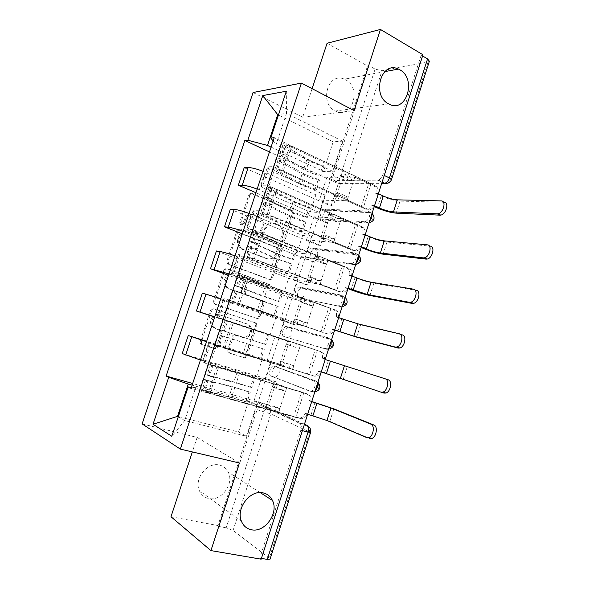 <?xml version="1.0" encoding="UTF-8"?>
<svg xmlns="http://www.w3.org/2000/svg" width="589" height="589" viewBox="0 0 589 589"><rect width="100%" height="100%" fill="white"/><g stroke="black" fill="none" stroke-linecap="round" stroke-linejoin="round"><path stroke-width="0.44" stroke-dasharray="2.94 2.21" d="M240.732 224.703L240.128 224.284L239.738 222.289L248.698 195.312C249.346 193.833 250.377 193.31 251.783 193.729L291.548 210.81L292.269 213.8L283.684 239.988L281.623 241.122L281.108 240.783L280.695 238.788L281.807 235.386C282.816 231.764 282.131 228.665 279.753 226.102L274.319 223.312C269.953 222.06 266.758 223.768 264.726 228.451L263.585 231.897L261.472 233.03L260.92 232.655L260.515 230.66L261.649 227.207C262.665 223.614 261.995 220.514 259.646 217.893L253.918 214.904C249.427 213.608 246.143 215.331 244.06 220.072L242.904 223.562L240.732 224.703M283.118 235.519C284.134 231.882 283.449 228.782 281.063 226.205L275.615 223.415C271.242 222.156 268.039 223.872 266.007 228.569L264.866 232.022L262.746 233.163L262.193 232.78L261.788 230.778L262.93 227.317C263.946 223.717 263.276 220.61 260.92 217.982L255.177 214.985C250.678 213.682 247.387 215.412 245.311 220.168L244.148 223.665L241.969 224.814L241.365 224.387L240.975 222.384L249.957 195.334C250.605 193.855 251.636 193.332 253.049 193.759L292.873 210.877L293.602 213.873L284.995 240.135L282.934 241.269L282.418 240.923L281.998 238.928L283.118 235.519L281.807 235.386M219.564 465.096C223.496 466.076 226.382 468.424 228.23 472.12C234.496 483.665 221.25 501.718 208.646 498.493C204.309 497.506 201.217 494.9 199.362 490.674C193.752 478.776 207.512 461.57 219.564 465.096M345.544 79.773C362.331 88.026 351.869 120.266 335.347 110.99L335.34 110.982C318.804 103.45 327.948 71.35 344.344 79.198L345.544 79.773M309.969 391.251L270.918 376.047C268.12 375.237 270.049 366.63 273.186 365.857L313.503 380.229C315.218 381.23 315.63 383.439 314.74 386.87C313.944 389.16 312.818 390.61 311.367 391.229L309.969 391.251L312.494 392.009L315.012 391.317M323.729 348.393L283.802 336.393C280.872 335.782 282.956 326.998 286.195 326.291L327.241 337.46C329.001 338.307 329.435 340.427 328.559 343.814C327.712 346.222 326.505 347.738 324.959 348.357L323.729 348.393L326.225 349.225L328.787 348.386M337.394 305.86L296.606 297.011C293.521 296.606 295.788 287.616 299.124 286.99L340.876 295.001C342.673 295.7 343.137 297.725 342.275 301.075C341.37 303.615 340.081 305.19 338.425 305.809L337.394 305.86L339.853 306.766L342.452 305.772M350.956 263.636L309.313 257.894C306.081 257.71 308.555 248.492 311.971 247.947L354.416 252.865C356.249 253.417 356.743 255.346 355.881 258.659C354.917 261.332 353.547 262.974 351.78 263.585L350.956 263.636L353.378 264.623L356.021 263.474M364.414 221.729L321.94 219.049C318.546 219.086 321.241 209.618 324.745 209.161L367.853 211.031C369.723 211.444 370.238 213.284 369.399 216.553C368.361 219.366 366.903 221.074 365.018 221.678L366.807 222.782L369.487 221.486M216.656 346.273C216.001 347.79 214.948 348.408 213.498 348.136L201.74 344.491L200.429 343.416L200.253 341.164L210.406 310.58C211.068 309.063 212.136 308.459 213.593 308.783L254.22 322.455L255.258 323.228L255.589 325.702L245.856 355.373C245.223 356.86 244.214 357.471 242.815 357.214L229.158 352.98L227.95 352.031L227.729 349.726L231.978 336.856C232.618 335.355 233.649 334.751 235.063 335.038L241.836 337.225C247.424 339.367 252.953 330.738 249.147 325.872L246.276 323.707L219.506 314.769C213.947 312.56 208.145 320.74 211.65 325.894L214.948 328.529L219.498 330.002L220.698 330.952L220.941 333.308L216.656 346.273L217.827 346.707C217.172 348.232 216.119 348.85 214.668 348.57L202.881 344.926L201.571 343.851L201.394 341.591L211.576 310.926C212.239 309.402 213.306 308.798 214.764 309.115L255.464 322.816L256.509 323.597L256.833 326.07L247.085 355.822C246.452 357.317 245.436 357.928 244.037 357.663L230.351 353.429L229.15 352.48L228.922 350.168L233.178 337.261C233.826 335.752 234.856 335.148 236.277 335.435L241.836 337.225M170.987 516.715L217.967 525.587L367.521 65.983L369.001 65.681L375.09 69.104L339.573 178.533C338.778 181.486 339.198 183.113 340.832 183.407L381.738 183.297M142.118 423.889L197.131 437.413L192.345 451.925M312.104 88.667L302.687 117.226L253.071 92.517M327.072 43.262L367.521 65.983M228.348 264.321L227.31 263.548L226.905 260.912L236.925 230.755C237.581 229.261 238.611 228.716 240.04 229.106L280.408 245.392L280.982 248.212L271.389 277.493C270.763 278.95 269.777 279.51 268.415 279.179L228.348 264.321L229.555 264.535L228.517 263.762L228.112 261.118L238.155 230.881C238.81 229.386 239.848 228.834 241.276 229.231L281.711 245.547L282.293 248.381L272.678 277.728C272.052 279.193 271.058 279.76 269.696 279.422L229.555 264.535M223.717 270.528L213.623 300.898L213.903 303.335L215.088 304.27L255.655 318.06C257.04 318.362 258.041 317.773 258.667 316.3L262.812 303.666L262.422 301.104L244.339 293.94L243.971 291.386L246.762 282.911C247.402 281.424 248.425 280.857 249.817 281.196L266.486 287.27C268.407 287.196 268.996 286.18 268.26 284.229L226.861 268.805C225.418 268.451 224.372 269.026 223.717 270.528L224.91 270.763L214.801 301.215L213.623 300.898M261.428 558.387L259.793 558.107L300.817 430.257C301.723 426.782 301.34 424.478 299.661 423.322L261.273 405.711L268.098 407.617L266.913 407.595L263.931 411.549L226.183 527.818L233.067 530.468L269.313 558.1L270.042 559.152M259.793 558.107L261.17 559.182M217.967 525.587L219.115 526.485L226.183 527.818M369.001 65.681L333.249 175.588C332.454 178.555 332.859 180.182 334.478 180.47L377.777 180.124L382.092 182.185M429.388 61.197L428.107 61.992L382.003 70.732L375.09 69.104M422.585 55.948L421.194 55.123L422.961 54.77M257.135 189.098L310.293 211.981L319.312 212.445L267.7 190.056C263.254 188.082 261.111 186.632 261.273 185.697L262.937 185.233L269.048 166.775L267.354 167.357C267.148 168.41 269.261 169.949 273.679 171.981L324.988 194.996L315.888 194.826L263.033 171.318M269.048 166.775L273.421 166.613L363.479 207.35L361.086 207.254L346.958 200.878L319.437 200.098L326.843 177.355L340.471 183.658L333.16 206.179L319.437 200.098M333.16 206.179L331.018 206.098L244.192 167.696M325.658 222.605L327.786 222.752L320.431 245.429L318.325 245.193L325.658 222.605L255.935 192.743M327.786 222.752L313.981 216.833L341.274 218.467L333.492 242.543L347.812 248.499L355.484 224.667L341.274 218.467M355.484 224.667L357.854 224.829L267.259 185.233L273.421 166.613M262.937 185.233L267.259 185.233M357.854 224.829L350.153 248.764L258.829 210.722L252.961 210.796C252.85 211.576 255.037 212.909 259.521 214.801L311.537 236.322L302.636 235.46L249.066 213.439M350.153 248.764L347.812 248.499M320.431 245.429L306.523 239.73L333.492 242.543M318.325 245.193L230.358 209.183M243.124 231.359L296.996 252.747L305.816 253.903L253.498 233.016C248.985 231.182 246.769 229.938 246.835 229.276L252.615 229.489L258.829 210.722M312.928 261.818L315.019 262.12L307.613 284.958L305.544 284.561L312.928 261.818L242.293 233.877M315.019 262.12L301.031 256.583L327.764 260.257L319.923 284.516L334.442 290.046L342.165 266.037L327.764 260.257M342.165 266.037L344.491 266.375L252.615 229.489M344.491 266.375L336.739 290.48L244.118 255.177L238.457 254.573C238.435 255.066 240.702 256.193 245.252 257.945L297.99 277.956L289.28 276.396L234.996 255.884M336.739 290.48L334.442 290.046M307.613 284.958L293.521 279.642L319.923 284.516M305.544 284.561L216.428 250.98M229.011 273.929L283.603 293.801L292.225 295.663L239.186 276.3L232.287 273.193L237.86 274.091L244.118 255.177M300.118 301.303L302.157 301.759L294.699 324.753L292.681 324.208L300.118 301.303L228.547 275.313M302.157 301.759L287.992 296.613L314.151 302.363L306.251 326.799L320.968 331.894L328.75 307.716L314.151 302.363M328.75 307.716L237.86 274.091M331.025 308.224L323.214 332.505L229.298 299.978L223.842 298.682L230.881 301.421L284.34 319.901L275.829 317.618L220.816 298.638M323.214 332.505L320.968 331.894M294.699 324.753L280.43 319.834L306.251 326.799M292.681 324.208L202.388 293.086M214.786 316.823L278.531 337.733L217.621 317.449L222.988 319.039L229.298 299.978M287.211 341.06L289.206 341.679L281.697 364.834L279.723 364.127L287.211 341.06L214.705 317.051M289.206 341.679L274.857 336.923L300.434 344.779L292.475 369.399L307.399 374.052L315.24 349.689L300.434 344.779M315.24 349.689L222.988 319.039M317.471 350.381L309.6 374.84L214.359 345.139L209.11 343.137L216.399 345.228L270.587 362.147L206.525 341.716M309.6 374.84L307.399 374.052M281.697 364.834L267.237 360.313L292.475 369.399M279.723 364.127L206.68 341.274M200.451 360.041L256.517 376.805L264.741 380.119L202.844 362.051L207.998 364.355L214.359 345.139M274.216 381.098L276.167 381.878L268.606 405.195L266.677 404.326L274.216 381.098L182.229 353.547M276.167 381.878L261.634 377.527L286.615 387.518L278.597 412.315L293.727 416.526L301.627 391.979L286.615 387.518M301.627 391.979L207.998 364.355M262.282 359.15L256.517 376.805M275.829 317.618L270.108 335.156M289.28 276.396L283.603 293.801M302.636 235.46L296.996 252.747M315.888 194.826L310.293 211.981M264.741 380.119L270.587 362.147M278.531 337.733L284.34 319.901M292.225 295.663L297.99 277.956M305.816 253.903L311.537 236.322M319.312 212.445L324.988 194.996M271.065 147.11L323.494 171.509L332.704 171.289L342.511 141.139L333.168 141.861L278.435 115.002M333.168 141.861L323.494 171.509M332.704 171.289L276.086 144.747L286.475 113.405L278.597 114.516M342.511 141.139L286.475 113.405L286.328 91.221M302.687 117.226L354.063 110.577M197.131 437.413L239.421 463.006M178.276 416.784L184.732 420.546L195.629 387.65L256.738 404.717L248.632 400.976L238.508 432.009L178.349 416.57M238.508 432.009L246.46 436.294L184.732 420.546L171.804 436.28M248.632 400.976L192.132 385.147M246.46 436.294L256.738 404.717M273.097 140.97L276.086 144.747M331.018 206.098L338.3 183.665L269.475 151.903M338.3 183.665L340.471 183.658M361.086 207.254L368.707 183.599L354.688 176.98L326.843 177.355M368.707 183.599L371.122 183.591L274.179 137.723M303.806 392.848L295.877 417.491L191.057 388.365M371.122 183.591L363.479 207.35M266.677 404.326L192.677 383.498M354.688 176.98L346.958 200.878M195.629 387.65L191.432 387.253M295.877 417.491L293.727 416.526M268.606 405.195L253.962 401.08L278.597 412.315M219.115 526.485L257.113 409.672L260.095 405.696L261.273 405.711M421.194 55.123L382.806 174.756C381.701 177.723 380.148 179.505 378.153 180.087L377.777 180.124M306.523 239.73L313.981 216.833M293.521 279.642L301.031 256.583M280.43 319.834L287.992 296.613M267.237 360.313L274.857 336.923M253.962 401.08L261.634 377.527M239.171 234.812L241.343 233.656L276.16 247.424L277.095 249.758L275.917 253.351C273.922 258.011 270.749 259.771 266.375 258.637L242.477 249.441L239.487 247.284C237.5 244.722 236.984 241.799 237.949 238.501L239.171 234.812L240.408 234.945L242.58 233.789L241.343 233.656M240.408 234.945L239.178 238.648C238.214 241.954 238.729 244.884 240.724 247.454L243.713 249.611L267.656 258.829C272.037 259.97 275.218 258.203 277.213 253.535L278.398 249.927L277.463 247.586L242.58 233.789M224.91 270.763C225.572 269.254 226.625 268.672 228.068 269.033L269.541 284.487C270.277 286.445 269.681 287.461 267.759 287.535L251.061 281.446C249.662 281.108 248.646 281.682 248.006 283.169L245.201 291.665L245.569 294.228L263.681 301.406L264.078 303.976L259.926 316.646C259.293 318.119 258.291 318.708 256.907 318.413L216.266 304.587L215.081 303.652L214.801 301.215M228.282 288.662L225.344 286.416C221.302 281.314 227.067 272.53 232.81 274.997L243.235 279.171L243.64 281.778L240.835 290.267C240.194 291.761 239.163 292.335 237.75 292.011L228.282 288.662L229.489 288.941L226.544 286.688C222.495 281.571 228.274 272.766 234.024 275.232L232.81 274.997M229.489 288.941L238.972 292.299C240.386 292.623 241.416 292.041 242.064 290.546L244.869 282.035L244.472 279.422L234.024 275.232M243.058 337.63C248.661 339.772 254.198 331.121 250.384 326.247L247.513 324.068L220.691 315.115C215.125 312.906 209.301 321.108 212.82 326.269L216.119 328.92L220.676 330.392L221.884 331.349L222.127 333.705L217.827 346.707M378.388 193.737L377.947 193.082C378.668 190.247 378.05 187.972 376.099 186.271L375.392 185.837L373.286 185.837L374 186.264C375.944 187.965 376.562 190.225 375.841 193.052L375.716 193.442L381.179 195.99C388.018 198.979 394.306 200.68 400.027 201.107L444.032 202.263L441.242 200.908M377.821 193.472L375.716 193.442M353.687 180.558L354.806 177.105L350.875 177.164L349.763 180.587L353.687 180.558L344.904 176.428L346.023 172.96L289.604 146.322C286.968 145.225 285.26 144.879 284.494 145.292L285.407 146.227L282.124 156.159L281.203 155.253C281.962 154.878 283.662 155.231 286.306 156.313L284.752 161.04C282.102 159.958 280.393 159.604 279.642 159.965L304.727 174.322L318.303 179.409L315.159 189.047L316.264 190.07C309.623 188.347 303.858 186.205 298.947 183.643L274.673 170.493L272.7 168.697C274.246 168.005 277.794 168.771 283.338 171.009L367.867 209.25C370.562 210.104 372.55 208.992 373.824 205.929L373.949 205.532L371.858 205.458L371.733 205.856C370.459 208.911 368.478 210.015 365.791 209.161L347.164 200.746L348.276 197.286L344.388 197.205L343.277 200.635L334.464 196.667L338.314 196.748L339.441 193.273L348.276 197.286M347.164 200.746L343.277 200.635M338.314 196.748L281.446 171.06C278.788 169.993 277.088 169.625 276.344 169.956L301.553 183.989L315.159 189.047M318.303 179.409L319.393 180.47L316.264 190.07M319.393 180.47C312.759 178.769 306.994 176.619 302.113 174.005L277.949 160.569L276.005 158.706C277.574 157.94 281.122 158.691 286.652 160.952L283.338 171.009M354.806 177.105L373.286 185.837M371.858 205.458L374.273 206.562M282.124 156.159L306.221 169.765L319.79 174.859L320.872 175.942C314.231 174.256 308.474 172.091 303.607 169.455L279.503 155.886L277.566 153.994C279.142 153.199 282.698 153.935 288.22 156.21L286.652 160.952L284.752 161.04L281.446 171.06M285.407 146.227L309.38 160.12C313.186 162.233 317.699 163.941 322.927 165.251L319.79 174.859M322.927 165.251L323.994 166.363L320.872 175.942M323.994 166.363C317.353 164.706 311.61 162.527 306.759 159.84L282.772 145.984L280.857 144.025C282.462 143.171 286.018 143.885 291.526 146.175L375.392 185.837M374.523 205.797L373.949 205.532M349.763 180.587L341.016 176.486L342.128 173.048L350.875 177.164M342.128 173.048L346.023 172.96M341.016 176.486L344.904 176.428M334.464 196.667L335.583 193.214L339.441 193.273M335.583 193.214L344.388 197.205M289.604 146.322L286.306 156.313L288.22 156.21L291.526 146.175M365.239 234.731L364.79 234.083C365.482 231.477 364.981 229.327 363.28 227.634L362.191 226.934L360.129 226.787L361.219 227.487C362.912 229.173 363.413 231.315 362.721 233.914L362.596 234.304L368.132 236.697C375.053 239.524 381.341 241.306 386.98 242.05L430.228 246.128L427.393 244.862M364.665 234.481L362.596 234.304M340.265 222.082L341.384 218.607L337.534 218.379L336.415 221.825L340.265 222.082L331.357 218.217L332.483 214.727L275.277 189.761C272.604 188.708 270.911 188.318 270.182 188.59L271.146 189.393L267.84 199.399L266.869 198.633C267.583 198.39 269.276 198.795 271.949 199.833L270.38 204.597C267.7 203.558 266.007 203.153 265.3 203.382L290.951 216.347L304.631 221.287L301.458 230.998L302.621 231.867C295.995 230.027 290.186 227.943 285.179 225.609L260.382 213.719L258.306 212.202C259.764 211.797 263.29 212.666 268.893 214.808L354.615 250.516C357.346 251.289 359.349 250.126 360.637 247.027L360.762 246.629L358.708 246.408L358.583 246.806C357.302 249.891 355.3 251.054 352.575 250.281L333.683 242.425L334.81 238.935L331.003 238.567L329.877 242.027L320.946 238.317L324.716 238.692L325.857 235.18L334.81 238.935M333.683 242.425L329.877 242.027M324.716 238.692L267.045 214.691L261.972 213.446L262.959 214.168L287.756 226.088L301.458 230.998M304.631 221.287L305.779 222.193L302.621 231.867M305.779 222.193C299.153 220.382 293.344 218.283 288.367 215.898L263.688 203.713L261.641 202.13C263.114 201.659 266.648 202.506 272.236 204.67L268.893 214.808M341.384 218.607L360.129 226.787M358.708 246.408L361.16 247.439M267.84 199.399L292.453 211.753L306.125 216.708L307.267 217.628C300.64 215.832 294.839 213.726 289.869 211.318L265.249 198.994L263.209 197.381C264.697 196.881 268.231 197.72 273.811 199.892L272.236 204.67L270.38 204.597L267.045 214.691M271.146 189.393L295.641 202.034L309.284 207.026L306.125 216.708M309.284 207.026L310.418 207.983L307.267 217.628M310.418 207.983C303.784 206.209 297.997 204.096 293.05 201.629L268.547 189.017L266.53 187.339C268.039 186.772 271.581 187.582 277.147 189.776L362.191 226.934M361.344 246.872L360.762 246.629M336.415 221.825L327.543 217.989L328.669 214.521L337.534 218.379M328.669 214.521L332.483 214.727M327.543 217.989L331.357 218.217M320.946 238.317L322.08 234.834L325.857 235.18M322.08 234.834L331.003 238.567M275.277 189.761L271.949 199.833L273.811 199.892L277.147 189.776M351.994 276.02L351.537 275.387C352.2 272.994 351.795 270.969 350.337 269.306L348.894 268.334L346.869 268.032L348.305 269.004C349.77 270.66 350.168 272.685 349.513 275.07L349.387 275.468L354.998 277.691C361.999 280.357 368.28 282.227 373.838 283.294L416.32 290.333L413.441 289.162M351.412 275.785L349.387 275.468M326.74 263.916L327.867 260.419L324.097 259.896L322.971 263.371L326.74 263.916L317.707 260.316L318.848 256.797L260.831 233.531L255.766 232.228L256.775 232.891L253.439 242.977L252.423 242.344L257.481 243.684L255.898 248.484L250.84 247.13L277.073 258.681L290.856 263.489L287.66 273.267L288.882 273.966L271.308 267.892L243.802 256.038C245.164 255.935 248.676 256.907 254.338 258.939L341.259 292.085C344.028 292.77 346.06 291.555 347.355 288.426L347.481 288.028L345.471 287.66L345.345 288.058C344.05 291.172 342.025 292.387 339.264 291.702L320.114 284.406L321.248 280.894L317.515 280.231L316.389 283.721L307.333 280.276L311.021 280.938L312.163 277.404L321.248 280.894M320.114 284.406L316.389 283.721M311.021 280.938L252.534 258.659L247.49 257.268L248.529 257.857L273.856 268.496L287.66 273.267M290.856 263.489L292.063 264.225L288.882 273.966M292.063 264.225L274.518 258.107L247.159 245.893C248.543 245.723 252.063 246.666 257.702 248.727L254.338 258.939M327.867 260.419L346.869 268.032M345.471 287.66L347.952 288.617M253.439 242.977L278.59 254.05L293.558 259.631C286.939 257.717 281.1 255.67 276.035 253.491L248.742 241.107C250.141 240.901 253.653 241.836 259.293 243.905L257.702 248.727L255.898 248.484L252.534 258.659M256.775 232.891L281.8 244.258L295.545 249.118L292.358 258.873M295.545 249.118L296.731 249.905L293.558 259.631M296.731 249.905C290.112 248.021 284.281 245.966 279.238 243.736L252.092 230.984C253.506 230.711 257.032 231.624 262.657 233.723L348.894 268.334M348.07 288.249L347.481 288.028M322.971 263.371L313.974 259.793L315.108 256.296L324.097 259.896M315.108 256.296L318.848 256.797M313.974 259.793L317.707 260.316M307.333 280.276L308.467 276.764L312.163 277.404M308.467 276.764L317.515 280.231M260.831 233.531L257.481 243.684L259.293 243.905L262.657 233.723M338.653 317.611L338.189 317C338.815 314.791 338.506 312.884 337.247 311.272L335.494 310.028L333.514 309.586L335.266 310.823C336.518 312.428 336.827 314.327 336.201 316.529L336.076 316.926L341.767 318.98L360.608 324.833L402.294 334.883L399.371 333.816M338.064 317.397L336.076 316.926M313.112 306.059L314.254 302.532L310.558 301.723L309.424 305.22L313.112 306.059L303.953 302.731L305.102 299.183L241.232 276.197L242.293 276.727L238.935 286.887L237.86 286.394L242.896 287.881L241.299 292.718L236.27 291.216L276.977 306L273.76 315.851L275.034 316.389L229.187 300.221L327.808 333.956C330.613 334.567 332.667 333.286 333.978 330.127L334.11 329.722L332.13 329.207L332.005 329.612C330.701 332.763 328.647 334.029 325.85 333.426L306.442 326.704L307.583 323.162L303.931 322.205L302.79 325.717L293.609 322.544L297.217 323.508L298.373 319.945L307.583 323.162M306.442 326.704L302.79 325.717M297.217 323.508L237.912 302.974L273.76 315.851M276.977 306L278.244 306.567L275.034 316.389M278.244 306.567L260.566 300.633L232.574 289.994L243.058 293.131L239.664 303.423M314.254 302.532L333.514 309.586M332.13 329.207L334.648 330.09M238.935 286.887L279.753 301.936L262.098 295.987L234.164 285.172L244.663 288.271L243.058 293.131L241.299 292.718L237.912 302.974M242.293 276.727L267.848 286.806L281.704 291.518L278.494 301.347M281.704 291.518L282.948 292.144L279.753 301.936M282.948 292.144L265.322 286.151L239.76 276.079L237.544 274.975L248.05 278.001L335.494 310.028M334.699 329.936L334.11 329.722M309.424 305.22L300.309 301.914L301.45 298.387L310.558 301.723M301.45 298.387L305.102 299.183M300.309 301.914L303.953 302.731M293.609 322.544L294.758 319.01L298.373 319.945M294.758 319.01L303.931 322.205M246.268 277.647L242.896 287.881L244.663 288.271L248.05 278.001M325.216 359.511L324.613 359.312L324.031 353.525L321.999 352.038L320.063 351.434L322.087 352.929L322.669 358.686L388.166 379.78M324.613 359.312L322.669 358.686M299.389 348.511L300.537 344.963L296.922 343.851L295.781 347.377L290.097 345.463L291.26 341.885L226.588 320.512L227.7 320.902L224.313 331.143L223.194 330.782L228.201 332.417L226.588 337.291L221.589 335.642L262.988 348.828L259.749 358.76L261.089 359.121L214.455 344.742L314.261 376.135C317.103 376.666 319.179 375.326 320.504 372.138L320.63 371.733L318.701 371.063L318.568 371.468C317.25 374.648 315.181 375.973 312.339 375.451L292.659 369.31L293.815 365.747L290.244 364.495L289.096 368.029L279.79 365.121L283.316 366.395L284.48 362.809L293.815 365.747M292.659 369.31L289.096 368.029M283.316 366.395L223.179 347.628L259.749 358.76M262.988 348.828L264.321 349.233L261.089 359.121M264.321 349.233L217.864 334.442L228.304 337.88L224.88 348.254M300.537 344.963L320.063 351.434M318.701 371.063L383.976 393.091M224.313 331.143L265.838 344.565L219.476 329.575L229.916 332.984L228.304 337.88L226.588 337.291L223.179 347.628M227.7 320.902L267.752 334.243L264.52 344.145M267.752 334.243L269.063 334.699L265.838 344.565M269.063 334.699L321.999 352.038M321.233 371.924L320.63 371.733M295.781 347.377L286.534 344.337L287.69 340.788L296.922 343.851M287.69 340.788L291.26 341.885M286.534 344.337L290.097 345.463M279.79 365.121L280.946 361.565L284.48 362.809M280.946 361.565L290.244 364.495M231.602 322.109L228.201 332.417L229.916 332.984L233.332 322.632M311.677 401.713L311.066 401.536L310.675 396.073L306.508 393.599L308.776 395.322L309.166 400.763L311.743 401.514M311.066 401.536L309.166 400.763M285.555 391.287L286.71 387.709L283.184 386.296L282.035 389.852L285.555 391.287L276.145 388.512L277.309 384.911L211.826 365.173L212.99 365.423L209.581 375.745L208.41 375.524L213.387 377.306L211.76 382.217L206.791 380.42L234.805 387.606L248.904 391.979L245.635 401.985L247.041 402.177L229.069 396.655L199.612 389.616C200.687 390.441 204.14 391.714 209.978 393.437L300.611 418.632C303.49 419.074 305.595 417.682 306.928 414.457L307.053 414.045L305.168 413.228L305.036 413.633C303.71 416.843 301.605 418.227 298.733 417.792L278.781 412.241L279.944 408.648L276.455 407.087L275.306 410.651L265.867 408.022L269.306 409.605L270.476 405.99L279.944 408.648M278.781 412.241L275.306 410.651M269.306 409.605L208.329 392.635L204.545 390.978L231.514 397.649L245.635 401.985M248.904 391.979L250.288 392.215L247.041 402.177M250.288 392.215L232.353 386.649L203.05 379.235L213.424 382.983L209.978 393.437M286.71 387.709L306.508 393.599M305.168 413.228L329.862 421.319L369.701 438.452L366.682 437.612M209.581 375.745L251.827 387.51L233.899 381.93L204.67 374.332L215.051 378.05L213.424 382.983L211.76 382.217L208.329 392.635M212.99 365.423L253.704 377.284L250.443 387.26M253.704 377.284L255.066 377.571L251.827 387.51M255.066 377.571L210.531 364.503L208.094 363.973L218.49 367.617L308.408 394.35M307.664 414.222L307.053 414.045M282.035 389.852L272.663 387.083L273.826 383.513L283.184 386.296M273.826 383.513L277.309 384.911M272.663 387.083L276.145 388.512M265.867 408.022L267.031 404.437L270.476 405.99M267.031 404.437L276.455 407.087M216.811 366.918L213.387 377.306L215.051 378.05L218.49 367.617M240.975 222.384L239.738 222.289M281.998 238.928L280.695 238.788M261.788 230.778L260.515 230.66M317.604 383.24L316.021 381.009L275.578 366.601C272.435 367.367 270.52 375.966 273.325 376.776L312.494 392.009L314.784 392.024L311.367 391.229M313.503 380.229L316.021 381.009L318.237 382.688L318.818 387.893C318.067 390.006 316.749 391.376 314.872 392.002M331.357 340.368L329.722 338.314L288.558 327.101C285.319 327.801 283.235 336.569 286.18 337.18L326.225 349.225L328.485 349.314M327.241 337.46L329.722 338.314L331.688 339.743C332.822 341.333 333.079 343.181 332.476 345.294L328.92 349.189M345.007 297.813L343.328 295.928L301.458 287.859C298.122 288.485 295.862 297.46 298.954 297.865L342.084 306.921M340.876 295.001L344.999 297.106C346.325 298.748 346.671 300.721 346.03 303.011L342.827 306.692M358.554 255.574L356.831 253.866L314.283 248.882C310.852 249.419 308.393 258.623 311.633 258.814L355.579 264.836M354.416 252.865L358.178 254.757C359.724 256.458 360.159 258.549 359.481 261.037L356.588 264.513M371.998 213.645L370.231 212.106L327.028 210.163C323.516 210.604 320.828 220.058 324.23 220.036L368.979 223.069M367.853 211.031L371.21 212.725C373.006 214.448 373.544 216.664 372.837 219.366L370.216 222.657M299.661 423.322L304.336 424.603M304.461 424.213L268.098 407.617L270.395 409.377L266.913 407.595L260.095 405.696M233.067 530.468L270.822 413.934L309.659 432.054L269.313 558.1M334.478 180.47L340.832 183.407C343.394 184.247 345.279 183.245 346.479 180.396L382.003 70.732M428.107 61.992L390.323 180.05L346.479 180.396L339.573 178.533L333.249 175.588M202.66 360.711L208.727 342.408M216.966 317.545L222.988 299.381M231.168 274.702L237.139 256.671M245.26 232.176L251.186 214.278M259.248 189.967L265.131 172.202M219.02 317.839L225.27 298.947M233.774 273.289L239.981 254.551M248.411 229.092L254.573 210.494M204.147 362.736L210.45 343.696M270.918 376.047L273.325 376.776C276.064 377.269 278.067 376.01 279.326 373.014L278.744 368.177L276.631 366.601L274.231 365.85M283.802 336.393L286.18 337.18C288.89 337.747 290.87 336.547 292.115 333.58L291.341 328.419L287.093 326.269M296.606 297.011L298.954 297.865C301.627 298.505 303.585 297.349 304.822 294.412C305.426 292.291 305.087 290.458 303.814 288.927L299.875 286.953M309.313 257.894L311.633 258.814C314.276 259.521 316.212 258.424 317.442 255.508C318.075 253.204 317.648 251.26 316.16 249.684L312.56 247.91M321.94 219.049L324.23 220.036C326.843 220.809 328.758 219.756 329.973 216.87C330.635 214.359 330.105 212.305 328.382 210.707L325.165 209.132M210.236 363.862L216.399 345.228M224.762 319.915L230.881 301.421M239.186 276.3L245.252 257.945M253.498 233.016L259.521 214.801M267.7 190.056L273.679 171.981M382.806 174.756L384.249 175.456M257.113 409.672L270.822 413.934L270.395 409.377L309.24 427.15L306.832 425.287M300.817 430.257L302.385 430.677M310.536 432.62L309.659 432.054L309.24 427.15M387.923 183.164L390.323 180.05L391.471 179.674M245.311 220.168L244.06 220.072M255.177 214.985L253.918 214.904M258.512 216.362L257.246 216.281M262.93 227.317L261.649 227.207M264.866 232.022L263.585 231.897M266.007 228.569L264.726 228.451M275.615 223.415L274.319 223.312M278.855 224.748L277.552 224.645M284.995 240.135L283.684 239.988M293.602 213.873L292.269 213.8M292.291 210.501L290.959 210.435M253.049 193.759L251.783 193.729M249.957 195.334L248.698 195.312M244.148 223.665L242.904 223.562M269.696 279.422L268.415 279.179M272.678 277.728L271.389 277.493M282.293 248.381L280.982 248.212M280.968 245.046L279.657 244.891M241.276 229.231L240.04 229.106M238.155 230.881L236.925 230.755M228.112 261.118L226.905 260.912M277.463 247.586L276.16 247.424M278.398 249.927L277.095 249.758M277.213 253.535L275.917 253.351M267.656 258.829L266.375 258.637M243.713 249.611L242.477 249.441M239.178 238.648L237.949 238.501M216.266 304.587L215.088 304.27M256.907 318.413L255.655 318.06M259.926 316.646L258.667 316.3M264.078 303.976L262.812 303.666M262.716 300.699L261.45 300.397M246.6 295.001L245.363 294.706M245.201 291.665L243.971 291.386M248.006 283.169L246.762 282.911M251.061 281.446L249.817 281.196M267.759 287.535L266.486 287.27M268.908 284.038L267.634 283.78M228.068 269.033L226.861 268.805M243.463 278.678L242.234 278.428M244.869 282.035L243.64 281.778M242.064 290.546L240.835 290.267M238.972 292.299L237.75 292.011M222.127 333.705L220.941 333.308M220.676 330.392L219.498 330.002M216.119 328.92L214.948 328.529M220.691 315.115L219.506 314.769M247.513 324.068L246.276 323.707M236.277 335.435L235.063 335.038M233.178 337.261L231.978 336.856M228.922 350.168L227.729 349.726M230.351 353.429L229.158 352.98M244.037 357.663L242.815 357.214M247.085 355.822L245.856 355.373M256.833 326.07L255.589 325.702M255.464 322.816L254.22 322.455M214.764 309.115L213.593 308.783M211.576 310.926L210.406 310.58M201.394 341.591L200.253 341.164M202.881 344.926L201.74 344.491M214.668 348.57L213.498 348.136M377.947 193.082L375.841 193.052M280.57 160.856L277.279 170.81M304.727 174.322L301.553 183.989M302.113 174.005L298.947 183.643M277.949 160.569L274.673 170.493M381.179 195.99L377.343 207.961M309.38 160.12L306.221 169.765M306.759 159.84L303.607 169.455M282.772 145.984L279.503 155.886M367.867 209.25L365.791 209.161M373.824 205.929L371.733 205.856M400.027 201.107L396.191 213.152M364.79 234.083L362.721 233.914M266.272 204.133L262.959 214.168M290.951 216.347L287.756 226.088M288.367 215.898L285.179 225.609M263.688 203.713L260.382 213.719M368.132 236.697L364.267 248.749M295.641 202.034L292.453 211.753M293.05 201.629L289.869 211.318M268.547 189.017L265.249 198.994M354.615 250.516L352.575 250.281M360.637 247.027L358.583 246.806M386.98 242.05L383.115 254.183M351.537 275.387L349.513 275.07M251.864 247.748L248.529 257.857M277.073 258.681L273.856 268.496M274.518 258.107L271.308 267.892M249.316 247.189L245.981 257.275M354.998 277.691L351.103 289.832M281.8 244.258L278.59 254.05M279.238 243.736L276.035 253.491M254.212 232.383L250.885 242.44M341.259 292.085L339.264 291.702M347.355 288.426L345.345 288.058M373.838 283.294L369.951 295.509M338.189 317L336.201 316.529M237.345 291.695L233.98 301.885M263.084 301.332L259.845 311.22M260.566 300.633L257.334 310.491M234.827 291.003L231.47 301.163M341.767 318.98L337.843 331.217M267.848 286.806L264.616 296.672M265.322 286.151L262.098 295.987M239.76 276.079L236.41 286.217M327.808 333.956L325.85 333.426M333.978 330.127L332.005 329.612M360.608 324.833L356.684 337.144M324.745 358.907L322.801 358.289M222.716 335.988L219.322 346.258M249 344.307L245.731 354.269M246.511 343.483L243.257 353.415M220.227 335.156L216.848 345.397M328.441 360.578L324.487 372.896M253.8 329.671L250.539 339.61M251.297 328.89L248.05 338.793M225.204 320.121L221.825 330.333M314.261 376.135L312.339 375.451M320.504 372.138L318.568 371.468M347.274 366.682L343.321 379.08M311.198 401.131L309.299 400.351M207.969 380.627L204.545 390.978M234.805 387.606L231.514 397.649M232.353 386.649L229.069 396.655M205.517 379.655L202.108 389.97M315.012 402.471L311.036 414.884M239.635 372.859L236.358 382.872M237.176 371.946L233.899 381.93M210.531 364.503L207.129 374.788M300.611 418.632L298.733 417.792M306.928 414.457L305.036 413.633M333.838 408.832L329.862 421.319M241.365 224.387L240.128 224.284M282.418 240.923L281.108 240.783M262.193 232.78L260.92 232.655M260.213 492.61L228.23 472.12M388.681 103.892L335.347 110.99M324.745 209.161L328.382 210.707L371.21 212.725L372.108 213.321M365.018 221.678L369.045 222.856M311.971 247.947L316.16 249.684L358.694 255.133M351.78 263.585L355.638 264.652M299.124 286.99L303.814 288.927L345.183 297.246M338.425 305.809L342.128 306.773M286.195 326.291L291.341 328.419L331.688 339.743M324.959 348.357L328.515 349.225M273.186 365.857L318.237 382.688M202.844 362.051L209.11 343.137M217.621 317.449L223.842 298.682M232.287 273.193L238.457 254.573M246.835 229.276L252.961 210.796M261.273 185.697L267.354 167.357M378.153 180.087L382.151 182.001M384.794 71.63L344.344 79.198M241.497 521.383L199.362 490.674M260.92 217.982L259.646 217.893M281.063 226.205L279.753 226.102M292.873 210.877L291.548 210.81M281.711 245.547L280.408 245.392M278.001 247.954L276.697 247.792M240.724 247.454L239.487 247.284M228.517 263.762L227.31 263.548M215.081 303.652L213.903 303.335M263.681 301.406L262.422 301.104M245.569 294.228L244.339 293.94M269.541 284.487L268.26 284.229M226.544 286.688L225.344 286.416M244.472 279.422L243.235 279.171M221.884 331.349L220.698 330.952M212.82 326.269L211.65 325.894M250.384 326.247L249.147 325.872M229.15 352.48L227.95 352.031M256.509 323.597L255.258 323.228M201.571 343.851L200.429 343.416M279.642 159.965L276.344 169.956M276.005 158.706L272.7 168.697M284.494 145.292L281.203 155.253M280.857 144.025L277.566 153.994M376.099 186.271L374 186.264M265.3 203.382L261.972 213.446M261.641 202.13L258.306 212.202M270.182 188.59L266.869 198.633M266.53 187.339L263.209 197.381M363.28 227.634L361.219 227.487M250.84 247.13L247.49 257.268M247.159 245.893L243.802 256.038M255.766 232.228L252.423 242.344M252.092 230.984L248.742 241.107M350.337 269.306L348.305 269.004M236.27 291.216L232.891 301.435M232.574 289.994L229.187 300.221M241.232 276.197L237.86 286.394M237.544 274.975L234.164 285.172M337.247 311.272L335.266 310.823M221.589 335.642L218.18 345.949M217.864 334.442L214.455 344.742M226.588 320.512L223.194 330.782M222.878 319.297L219.476 329.575M324.031 353.525L322.087 352.929M206.791 380.42L203.36 390.809M203.05 379.235L199.612 389.616M211.826 365.173L208.41 375.524M208.094 363.973L204.67 374.332M310.675 396.073L308.776 395.322"/><path stroke-width="0.88" d="M263.246 492.927C267.435 493.928 270.506 496.439 272.449 500.451C279.053 512.945 264.829 532.986 251.378 529.747C246.754 528.76 243.456 525.977 241.497 521.383C235.556 508.454 250.399 489.304 263.246 492.927M399.688 69.716C417.329 78.897 406.049 114.148 388.681 103.892L388.674 103.892C371.247 95.543 381.171 60.328 398.429 69.075L399.688 69.716M192.345 451.925L170.987 516.715L210.921 550.597L261.17 559.182L422.961 54.77L380.45 29.45L327.072 43.262L312.104 88.667M301.421 83.086L253.071 92.517L142.118 423.889L180.344 449.105L301.421 83.086L354.063 110.577L380.45 29.45M210.921 550.597L239.421 463.006L180.344 449.105M302.385 430.677L310.536 432.62L270.042 559.152L267.296 559.395L308.025 432.201C308.923 428.748 308.526 426.443 306.832 425.287L304.461 424.213M261.428 558.387L267.296 559.395M422.585 55.948L427.562 58.907L429.388 61.197L391.471 179.674L389.439 177.966L427.562 58.907M263.033 171.318C256.664 168.874 251.694 167.622 248.124 167.548L244.192 167.696L238.354 185.211L242.241 185.211C245.775 185.395 250.745 186.691 257.135 189.098M255.935 192.743L238.354 185.211M249.066 213.439C242.639 211.083 237.676 209.728 234.194 209.389L230.358 209.183L224.475 226.831L228.267 227.185C231.72 227.641 236.675 229.033 243.124 231.359M242.293 233.877L224.475 226.831M234.996 255.884C228.51 253.601 223.562 252.158 220.153 251.547L216.428 250.98L210.501 268.761L229.011 273.929M228.547 275.313L210.501 268.761M220.816 298.638L202.388 293.086L196.417 310.999L214.786 316.823M214.705 317.051L196.417 310.999M206.525 341.716L188.244 335.509L182.229 353.547L200.451 360.041M206.68 341.274L188.244 335.509M278.435 115.002L277.713 114.641L267.487 145.446L271.065 147.11M267.487 145.446L247.859 140.234L262.768 95.58L286.328 91.221L270.785 138.047L273.097 140.97M191.432 387.253L188.178 386.944L191.057 388.365L274.179 137.723L270.785 138.047M188.178 386.944L171.804 436.28L153.03 424.242L168.704 377.306L188.266 384.065L177.547 416.364L178.276 416.784M247.859 140.234L244.818 140.521L166.127 376.032L168.704 377.306M178.349 416.57L177.547 416.364L153.03 424.242M192.132 385.147L188.266 384.065M278.597 114.516L277.713 114.641L262.768 95.58M269.475 151.903L244.818 140.521M192.677 383.498L166.127 376.032M444.032 202.263C449.414 202.042 446.241 214.425 440.727 215.103L439.976 215.162L437.171 213.829L437.921 213.778C443.421 213.085 446.609 200.672 441.242 200.908L397.325 199.84C393.077 199.531 388.394 198.257 383.292 196.034L378.388 193.737M374.273 206.562L377.343 207.961C384.205 210.906 390.492 212.629 396.191 213.152L439.976 215.162M437.171 213.829L393.481 211.907C389.241 211.525 384.565 210.236 379.441 208.042L374.523 205.797M430.228 246.128C435.33 246.231 432.569 258.188 427.224 259.057L426.134 259.123L423.292 257.894L424.374 257.82C429.712 256.944 432.481 244.958 427.393 244.862L384.242 240.864C380.052 240.312 375.37 238.987 370.209 236.874L365.239 234.731M361.16 247.439L364.267 248.749C371.217 251.532 377.497 253.344 383.115 254.183L426.134 259.123M423.292 257.894L380.369 253.02C376.194 252.401 371.512 251.054 366.336 248.978L361.344 246.872M416.32 290.333C421.15 290.745 418.757 302.326 413.596 303.364L412.197 303.431L409.303 302.297L410.702 302.223C415.856 301.178 418.264 289.574 413.441 289.162L371.063 282.19C366.932 281.395 362.257 280.011 357.037 278.015L351.994 276.02M347.952 288.617L351.103 289.832C358.134 292.453 364.414 294.345 369.951 295.509L412.197 303.431M409.303 302.297L367.161 294.434L348.07 288.249M402.294 334.883C406.881 335.597 404.805 346.84 399.843 348.025L398.142 348.084L395.204 347.046L396.905 346.98C401.86 345.787 403.951 334.523 399.371 333.816L357.788 323.817L338.653 317.611M334.648 330.09L356.684 337.144L398.142 348.084M395.204 347.046L353.856 336.15L334.699 329.936M385.199 378.815L388.166 379.78C392.517 380.788 390.713 391.737 385.957 393.047L383.976 393.091L381.002 392.149L382.968 392.105C387.724 390.787 389.543 379.809 385.199 378.815L325.216 359.511M381.002 392.149L321.233 371.924M311.743 401.514L333.838 408.832L373.927 425.037C378.057 426.318 376.481 437.023 371.924 438.444L369.701 438.452M330.952 407.986L326.954 420.502L366.682 437.612L368.898 437.605C373.448 436.177 375.038 425.442 370.915 424.168L330.952 407.986L311.677 401.713M326.954 420.502L307.664 414.222M315.012 391.317L317.272 387.643L317.604 383.24M328.787 348.386L331.055 344.661L331.357 340.368M342.452 305.772L344.734 301.995L345.007 297.813M356.021 263.474L358.311 259.653L358.554 255.574M369.487 221.486L371.792 217.621L371.998 213.645M304.336 424.603L306.832 425.287M381.738 183.297L384.779 183.26C386.782 182.686 388.335 180.919 389.439 177.966L384.249 175.456M382.092 182.185L384.396 183.289L387.923 183.164M199.995 312.082L206.01 294.014M214.182 269.475L220.153 251.547M228.267 227.185L234.194 209.389M242.241 185.211L248.124 167.548M185.697 355.005L191.756 336.805M368.979 223.069L370.216 222.657M355.579 264.836L356.588 264.513M342.084 306.921L342.827 306.692M328.485 349.314L328.92 349.189M318.237 382.688C321.189 387.304 320.041 390.411 314.791 392.009L314.872 392.002M383.292 196.034L379.441 208.042M397.325 199.84L393.481 211.907M370.209 236.874L366.336 248.978M384.242 240.864L380.369 253.02M357.037 278.015L353.128 290.208M371.063 282.19L367.161 294.434M343.762 319.459L339.831 331.732M357.788 323.817L353.856 336.15M330.392 361.204L326.431 373.566M344.418 365.747L340.457 378.167M370.915 424.168L373.927 425.037M316.926 403.251L312.936 415.709M272.449 500.451L260.213 492.61M369.045 222.856C374.442 221.052 375.458 217.878 372.108 213.321M355.638 264.652C361.042 262.871 362.058 259.697 358.694 255.133M342.128 306.773C347.547 305.006 348.563 301.833 345.183 297.246M328.515 349.225C333.889 347.51 334.95 344.351 331.688 339.743M382.151 182.001L384.779 183.26C388.004 183.768 390.242 182.575 391.471 179.674M310.536 432.62C311.095 430.603 310.668 428.777 309.24 427.15M398.429 69.075L384.794 71.63M440.727 215.103L437.921 213.778M427.224 259.057L424.374 257.82M413.596 303.364L410.702 302.223M399.843 348.025L396.905 346.98M385.957 393.047L382.968 392.105M371.924 438.444L368.898 437.605"/></g></svg>
